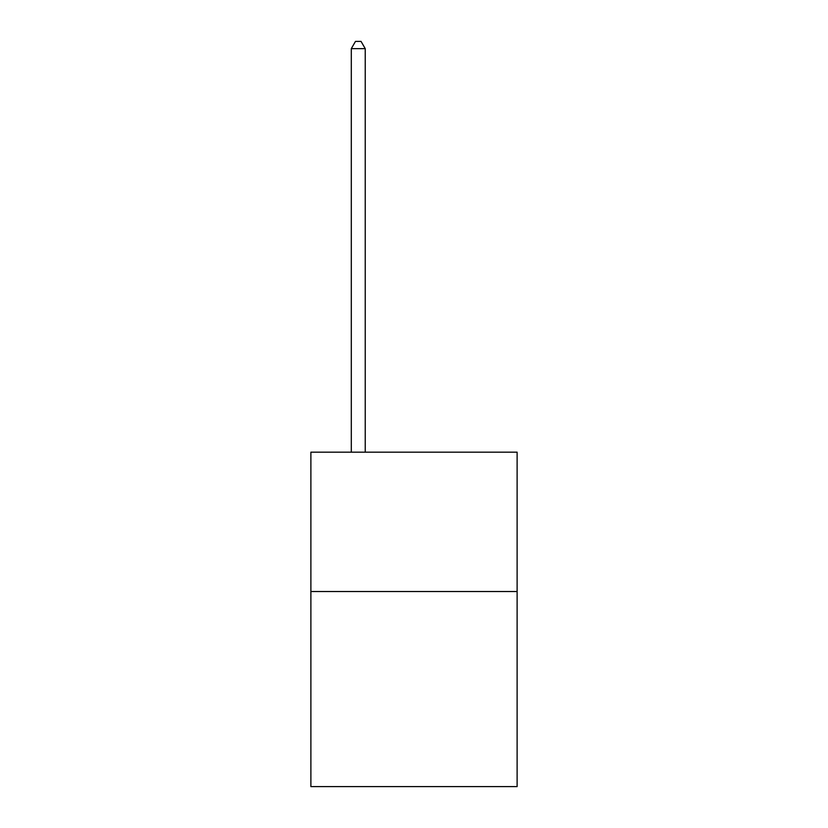 <?xml version="1.0" encoding="UTF-8"?>
<svg xmlns="http://www.w3.org/2000/svg" width="828" height="828" viewBox="0 0 828 828"><rect width="100%" height="100%" fill="white"/><g stroke="black" fill="none" stroke-linecap="round" stroke-linejoin="round"><path stroke-width="1.24" d="M517.117 591.523L517.117 786.6L310.883 786.6L310.883 452.181L517.117 452.181L517.117 591.523L310.883 591.523M365.231 452.181L365.231 48.645L351.3 48.645L351.3 452.181M351.3 48.645L355.481 41.4L361.049 41.4L365.231 48.645"/></g></svg>
